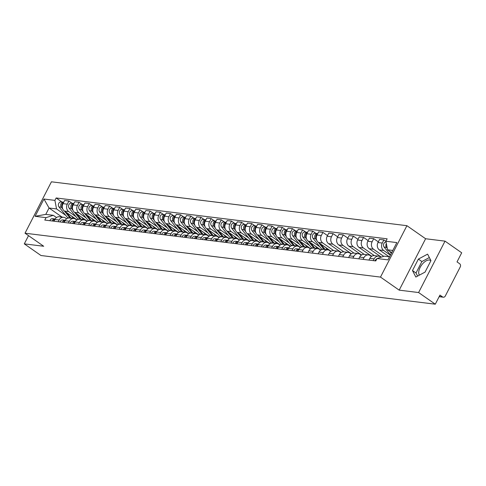 <?xml version="1.0" encoding="UTF-8"?>
<svg xmlns="http://www.w3.org/2000/svg" width="486" height="486" viewBox="0 0 486 486"><rect width="100%" height="100%" fill="white"/><g stroke="black" fill="none" stroke-linecap="round" stroke-linejoin="round"><path stroke-width="0.73" d="M419.406 275.131A9.246 4.684 124.9 0 1 421.119 265.781A9.246 4.684 124.9 0 1 429.357 260.034A9.246 4.684 124.9 0 1 430.529 260.472A9.246 4.684 124.9 0 1 430.882 260.769M418.604 292.542L445.018 241.141L425.608 238.748L406.916 225.692L51.431 181.807L25.017 233.207L380.495 277.093L399.194 290.148L418.604 292.542L435.286 304.193L40.982 255.515L24.3 243.869L43.71 246.262L25.017 233.207M445.018 241.141L461.7 252.793L457.022 261.893L459.622 263.704A2.369 1.974 97 0 1 460.242 266.935L445.291 296.029A2.369 1.974 97 0 1 443.323 297.207L439.137 296.691M28.522 235.655L24.3 243.869M439.235 296.503L442.558 296.91L439.958 295.099L435.286 304.193M442.558 296.91A2.369 1.974 97 0 0 443.323 297.207M390.386 255.156L383.691 250.478A5.455 4.544 -83 0 1 382.269 243.055L383.879 239.92L379.578 239.391L377.968 242.526A5.455 4.544 97 0 0 379.396 249.944L389.171 256.778M368.145 240.613L363.558 237.411L359.257 236.882L357.647 240.017A5.455 4.544 97 0 0 359.075 247.441L363.37 247.969L374.348 255.636A5.455 4.544 97 0 0 369.834 258.358L374.129 258.886A5.455 4.544 -83 0 1 378.655 256.165A5.455 4.544 -83 0 1 380.417 256.851L380.969 257.24M374.129 258.886L373.242 260.618M385.92 241.348L383.879 239.92M369.834 258.358L368.941 260.089M383.727 256.347L373.534 249.221A5.455 4.544 -83 0 1 372.106 241.803L373.716 238.662L369.421 238.134L367.811 241.269A5.455 4.544 97 0 0 369.232 248.692L381.31 257.124M363.078 259.366L363.971 257.635A5.455 4.544 -83 0 1 368.497 254.913A5.455 4.544 -83 0 1 370.259 255.6L371.45 256.432M378.308 241.87L373.716 238.662M357.988 239.361L353.395 236.16L349.1 235.625L347.49 238.76A5.455 4.544 97 0 0 348.912 246.183L353.213 246.712L364.19 254.378A5.455 4.544 97 0 0 359.67 257.1L358.783 258.831M363.37 247.969A5.455 4.544 -83 0 1 361.949 240.546L363.558 237.411M352.921 258.109L353.808 256.377A5.455 4.544 -83 0 1 358.334 253.656A5.455 4.544 -83 0 1 360.096 254.342L361.292 255.174M358.334 253.656L354.039 253.127A5.455 4.544 97 0 0 349.513 255.849L348.62 257.58M359.075 247.441L371.705 256.262M353.213 246.712A5.455 4.544 -83 0 1 351.785 239.294L353.395 236.16M342.758 256.857L343.651 255.126A5.455 4.544 -83 0 1 348.176 252.404A5.455 4.544 -83 0 1 349.938 253.091L351.129 253.923M337.667 236.852L333.074 233.651L328.779 233.116L327.169 236.251A5.455 4.544 97 0 0 328.591 243.674L332.892 244.203L343.869 251.87A5.455 4.544 97 0 0 339.35 254.591L338.463 256.322M348.912 246.183L361.548 255.004M354.027 253.127L343.049 245.46A5.455 4.544 -83 0 1 341.628 238.037L343.238 234.902L338.936 234.374L337.327 237.508A5.455 4.544 97 0 0 338.754 244.932L351.384 253.753M332.6 255.6L333.487 253.868A5.455 4.544 -83 0 1 338.013 251.147A5.455 4.544 -83 0 1 339.775 251.833L340.972 252.671M347.824 238.104L343.238 234.902M338.013 251.147L333.718 250.618A5.455 4.544 97 0 0 329.192 253.34L328.299 255.071M332.892 244.203A5.455 4.544 -83 0 1 331.464 236.785L333.074 233.651M322.437 254.348L323.33 252.617A5.455 4.544 -83 0 1 327.856 249.895A5.455 4.544 -83 0 1 329.617 250.582L330.808 251.414M327.856 249.895L323.555 249.367A5.455 4.544 97 0 0 319.029 252.082L318.142 253.814M328.591 243.674L341.227 252.495M333.706 250.618L322.728 242.951A5.455 4.544 -83 0 1 321.307 235.528L322.917 232.393L318.616 231.865L317.006 234.999A5.455 4.544 97 0 0 318.433 242.423L331.063 251.244M312.279 253.091L313.166 251.359A5.455 4.544 -83 0 1 317.692 248.644A5.455 4.544 -83 0 1 319.454 249.324L320.651 250.162M327.503 235.595L322.917 232.393M317.692 248.644L313.397 248.109A5.455 4.544 97 0 0 308.871 250.831L307.978 252.562M319.776 246.73L312.571 241.7A5.455 4.544 -83 0 1 311.143 234.276L312.753 231.142L308.458 230.607L306.848 233.742A5.455 4.544 97 0 0 308.27 241.165L320.906 249.986M302.116 251.839L303.009 250.108A5.455 4.544 -83 0 1 307.535 247.386A5.455 4.544 -83 0 1 309.296 248.073L310.487 248.905M315.943 233.365L312.753 231.142M307.535 247.386L303.234 246.858A5.455 4.544 97 0 0 298.708 249.573L297.821 251.305M309.612 245.473L302.407 240.442A5.455 4.544 -83 0 1 300.986 233.019L302.596 229.884L298.295 229.356L296.685 232.49A5.455 4.544 97 0 0 298.112 239.914L310.742 248.735M291.958 250.582L292.845 248.85A5.455 4.544 -83 0 1 297.371 246.135A5.455 4.544 -83 0 1 299.133 246.815L300.33 247.653M305.779 232.108L302.596 229.884M297.371 246.135L293.076 245.6A5.455 4.544 97 0 0 288.55 248.322L287.657 250.053M299.455 244.221L292.25 239.191A5.455 4.544 -83 0 1 290.822 231.767L292.432 228.633L288.137 228.098L286.527 231.233A5.455 4.544 97 0 0 287.949 238.656L300.585 247.477M281.795 249.33L282.688 247.599A5.455 4.544 -83 0 1 287.214 244.877A5.455 4.544 -83 0 1 288.976 245.564L290.166 246.396M295.622 230.856L292.432 228.633M287.214 244.877L282.913 244.349A5.455 4.544 97 0 0 278.387 247.07L277.5 248.796M289.291 242.964L282.087 237.933A5.455 4.544 -83 0 1 280.665 230.51L282.275 227.375L277.974 226.847L276.364 229.981A5.455 4.544 97 0 0 277.792 237.405L290.421 246.226M271.638 248.073L272.525 246.341A5.455 4.544 -83 0 1 277.05 243.626A5.455 4.544 -83 0 1 278.812 244.306L280.009 245.144M285.458 229.599L282.275 227.375M277.05 243.626L272.755 243.091A5.455 4.544 97 0 0 268.229 245.813L267.336 247.544M279.134 241.712L271.929 236.682A5.455 4.544 -83 0 1 270.502 229.258L272.117 226.124L267.816 225.589L266.207 228.73A5.455 4.544 97 0 0 267.628 236.147L280.264 244.968M261.48 246.821L262.367 245.09A5.455 4.544 -83 0 1 266.893 242.368A5.455 4.544 -83 0 1 268.655 243.055L269.845 243.887M275.301 228.347L272.117 226.124M266.893 242.368L262.592 241.84A5.455 4.544 97 0 0 258.066 244.561L257.179 246.287M268.971 240.455L261.766 235.424A5.455 4.544 -83 0 1 260.344 228.001L261.954 224.866L257.653 224.338L256.043 227.472A5.455 4.544 97 0 0 257.471 234.896L270.101 243.717M251.317 245.564L252.204 243.832A5.455 4.544 -83 0 1 256.73 241.117A5.455 4.544 -83 0 1 258.491 241.797L259.688 242.636M265.137 227.096L261.954 224.866M256.73 241.117L252.434 240.582A5.455 4.544 97 0 0 247.909 243.304L247.016 245.035M258.813 239.203L251.608 234.173A5.455 4.544 -83 0 1 250.181 226.749L251.797 223.615L247.495 223.08L245.886 226.221A5.455 4.544 97 0 0 247.307 233.638L259.943 242.465M241.159 244.312L242.046 242.581A5.455 4.544 -83 0 1 246.572 239.859A5.455 4.544 -83 0 1 248.334 240.546L249.525 241.378M254.98 225.838L251.797 223.615M246.572 239.859L242.271 239.331A5.455 4.544 97 0 0 237.745 242.052L236.858 243.784M248.65 237.946L241.445 232.916A5.455 4.544 -83 0 1 240.023 225.492L241.633 222.357L237.332 221.829L235.722 224.963A5.455 4.544 97 0 0 237.15 232.387L249.78 241.208M230.996 243.055L231.883 241.329A5.455 4.544 -83 0 1 236.409 238.608A5.455 4.544 -83 0 1 238.17 239.288L239.367 240.127M244.816 224.587L241.633 222.357M236.409 238.608L232.114 238.073A5.455 4.544 97 0 0 227.588 240.795L226.695 242.526M238.492 236.694L231.287 231.664A5.455 4.544 -83 0 1 229.86 224.24L231.476 221.106L227.175 220.577L225.565 223.712A5.455 4.544 97 0 0 226.986 231.129L239.622 239.956M220.838 241.803L221.725 240.072A5.455 4.544 -83 0 1 226.251 237.35A5.455 4.544 -83 0 1 228.013 238.037L229.204 238.869M234.659 223.329L231.476 221.106M226.251 237.35L221.95 236.822A5.455 4.544 97 0 0 217.424 239.543L216.537 241.275M228.329 235.437L221.124 230.407A5.455 4.544 -83 0 1 219.702 222.989L221.312 219.848L217.011 219.32L215.401 222.454A5.455 4.544 97 0 0 216.829 229.878L229.459 238.699M210.675 240.546L211.562 238.82A5.455 4.544 -83 0 1 216.088 236.099A5.455 4.544 -83 0 1 217.85 236.779L219.046 237.618M224.496 222.078L221.312 219.848M216.088 236.099L211.793 235.564A5.455 4.544 97 0 0 207.267 238.286L206.374 240.017M218.171 234.185L210.967 229.155A5.455 4.544 -83 0 1 209.539 221.731L211.155 218.597L206.854 218.068L205.244 221.203A5.455 4.544 97 0 0 206.665 228.62L219.301 237.447M200.518 239.294L201.404 237.563A5.455 4.544 -83 0 1 205.93 234.841A5.455 4.544 -83 0 1 207.692 235.528L208.889 236.36M214.338 220.82L211.155 218.597M205.93 234.841L201.629 234.313A5.455 4.544 97 0 0 197.103 237.034L196.216 238.766M208.008 232.928L200.809 227.898A5.455 4.544 -83 0 1 199.382 220.48L200.991 217.339L196.69 216.811L195.08 219.945A5.455 4.544 97 0 0 196.508 227.369L209.138 236.19M190.354 238.037L191.241 236.311A5.455 4.544 -83 0 1 195.767 233.59A5.455 4.544 -83 0 1 197.529 234.276L198.725 235.109M204.175 219.569L200.991 217.339M195.767 233.59L191.472 233.055A5.455 4.544 97 0 0 186.946 235.777L186.053 237.508M197.851 231.676L190.646 226.646A5.455 4.544 -83 0 1 189.218 219.222L190.834 216.088L186.533 215.559L184.923 218.694A5.455 4.544 97 0 0 186.345 226.112L198.981 234.938M180.197 236.785L181.084 235.054A5.455 4.544 -83 0 1 185.609 232.332A5.455 4.544 -83 0 1 187.371 233.019L188.568 233.851M194.017 218.311L190.834 216.088M185.609 232.332L181.308 231.804A5.455 4.544 97 0 0 176.782 234.525L175.896 236.257M187.687 230.425L180.488 225.389A5.455 4.544 -83 0 1 179.061 217.971L180.671 214.836L176.369 214.302L174.76 217.436A5.455 4.544 97 0 0 176.187 224.86L188.817 233.681M170.033 235.534L170.92 233.802A5.455 4.544 -83 0 1 175.446 231.081A5.455 4.544 -83 0 1 177.208 231.767L178.405 232.6M183.854 217.06L180.671 214.836M175.446 231.081L171.151 230.552A5.455 4.544 97 0 0 166.625 233.268L165.738 234.999M177.53 229.167L170.325 224.137A5.455 4.544 -83 0 1 168.897 216.713L170.513 213.579L166.212 213.05L164.602 216.185A5.455 4.544 97 0 0 166.024 223.609L178.66 232.43M159.876 234.276L160.763 232.545A5.455 4.544 -83 0 1 165.289 229.823A5.455 4.544 -83 0 1 167.05 230.51L168.247 231.342M173.696 215.802L170.513 213.579M165.289 229.823L160.988 229.295A5.455 4.544 97 0 0 156.462 232.016L155.575 233.748M167.366 227.916L160.167 222.88A5.455 4.544 -83 0 1 158.74 215.462L160.35 212.327L156.055 211.793L154.439 214.927A5.455 4.544 97 0 0 155.866 222.351L168.496 231.172M149.712 233.025L150.605 231.293A5.455 4.544 -83 0 1 155.125 228.572A5.455 4.544 -83 0 1 156.887 229.258L158.084 230.091M163.533 214.551L160.35 212.327M155.125 228.572L150.83 228.043A5.455 4.544 97 0 0 146.304 230.759L145.417 232.49M157.209 226.658L150.004 221.628A5.455 4.544 -83 0 1 148.576 214.205L150.192 211.07L145.891 210.541L144.281 213.676A5.455 4.544 97 0 0 145.703 221.1L158.339 229.921M139.555 231.767L140.442 230.036A5.455 4.544 -83 0 1 144.968 227.314A5.455 4.544 -83 0 1 146.729 228.001L147.926 228.839M153.376 213.293L150.192 211.07M144.968 227.314L140.667 226.786A5.455 4.544 97 0 0 136.141 229.507L135.254 231.239M147.045 225.407L139.846 220.371A5.455 4.544 -83 0 1 138.419 212.953L140.029 209.818L135.734 209.284L134.118 212.418A5.455 4.544 97 0 0 135.545 219.842L148.175 228.663M129.391 230.516L130.284 228.785A5.455 4.544 -83 0 1 134.804 226.063A5.455 4.544 -83 0 1 136.566 226.749L137.763 227.582M143.218 212.042L140.029 209.818M134.804 226.063L130.509 225.534A5.455 4.544 97 0 0 125.983 228.25L125.096 229.981M136.888 224.149L129.683 219.119A5.455 4.544 -83 0 1 128.255 211.696L129.871 208.561L125.57 208.032L123.96 211.167A5.455 4.544 97 0 0 125.382 218.591L138.018 227.412M119.234 229.258L120.121 227.527A5.455 4.544 -83 0 1 124.647 224.811A5.455 4.544 -83 0 1 126.409 225.492L127.605 226.33M133.055 210.784L129.871 208.561M124.647 224.811L120.346 224.277A5.455 4.544 97 0 0 115.82 226.998L114.933 228.73M126.725 222.898L119.526 217.868A5.455 4.544 -83 0 1 118.098 210.444L119.708 207.309L115.413 206.775L113.797 209.909A5.455 4.544 97 0 0 115.225 217.333L127.854 226.154M109.071 228.007L109.964 226.276A5.455 4.544 -83 0 1 114.483 223.554A5.455 4.544 -83 0 1 116.245 224.24L117.442 225.073M122.897 209.533L119.708 207.309M114.483 223.554L110.188 223.025A5.455 4.544 97 0 0 105.662 225.741L104.776 227.472M116.567 221.64L109.362 216.61A5.455 4.544 -83 0 1 107.935 209.187L109.55 206.052L105.249 205.523L103.639 208.658A5.455 4.544 97 0 0 105.061 216.082L117.697 224.903M98.913 226.749L99.8 225.018A5.455 4.544 -83 0 1 104.326 222.302A5.455 4.544 -83 0 1 106.088 222.983L107.285 223.821M112.734 208.275L109.55 206.052M104.326 222.302L100.025 221.768A5.455 4.544 97 0 0 95.499 224.489L94.612 226.221M106.404 220.389L99.205 215.359A5.455 4.544 -83 0 1 97.777 207.935L99.387 204.8L95.092 204.266L93.476 207.407A5.455 4.544 97 0 0 94.904 214.824L107.534 223.645M88.75 225.498L89.643 223.767A5.455 4.544 -83 0 1 94.163 221.045A5.455 4.544 -83 0 1 95.924 221.731L97.121 222.564M102.576 207.024L99.387 204.8M94.163 221.045L89.867 220.516A5.455 4.544 97 0 0 85.342 223.238L84.455 224.963M96.246 219.131L89.041 214.101A5.455 4.544 -83 0 1 87.614 206.678L89.23 203.543L84.929 203.014L83.319 206.149A5.455 4.544 97 0 0 84.746 213.573L97.376 222.394M78.592 224.24L79.479 222.509A5.455 4.544 -83 0 1 84.005 219.794A5.455 4.544 -83 0 1 85.767 220.474L86.964 221.312M92.413 205.766L89.23 203.543M84.005 219.794L79.704 219.259A5.455 4.544 97 0 0 75.178 221.981L74.291 223.712M86.083 217.88L78.884 212.85A5.455 4.544 -83 0 1 77.456 205.426L79.066 202.291L74.771 201.757L73.155 204.898A5.455 4.544 97 0 0 74.583 212.315L87.213 221.136M68.429 222.989L69.322 221.258A5.455 4.544 -83 0 1 73.842 218.536A5.455 4.544 -83 0 1 75.603 219.222L76.8 220.055M82.256 204.515L79.066 202.291M73.842 218.536L69.547 218.007A5.455 4.544 97 0 0 65.021 220.729L64.134 222.454M75.925 216.622L68.72 211.592A5.455 4.544 -83 0 1 67.293 204.169L68.909 201.034L64.608 200.505L62.998 203.64A5.455 4.544 97 0 0 64.425 211.064L77.055 219.885M58.271 221.731L59.158 220A5.455 4.544 -83 0 1 63.684 217.285A5.455 4.544 -83 0 1 65.446 217.965L66.643 218.803M72.092 203.263L68.909 201.034M63.684 217.285L59.383 216.75A5.455 4.544 97 0 0 54.863 219.472L53.97 221.203M392.81 250.448L387.542 249.798L391.661 252.671M387.542 249.798L385.902 241.244L396.843 242.593L387.968 259.864L377.027 258.516L384.268 256.171L389.529 256.821M62.05 217.078L49.062 208.008L45.781 214.381L53.272 215.31L46.03 217.655L44.791 220.067L375.781 260.933L377.027 258.516M46.03 217.655L35.089 216.3L43.965 199.029L54.906 200.384L56.546 208.931L49.062 208.008L43.965 199.029M385.902 241.244L387.142 238.826L56.145 197.966L54.906 200.384M406.916 225.692L380.495 277.093M425.608 238.748L399.194 290.148M412.486 270.55L415.828 277.05L425.056 272.099L430.942 260.648L427.601 254.142L418.373 259.093L412.486 270.55L416.004 273.01L417.596 276.103M65.762 215.371L56.546 208.931M53.272 215.31L56.479 217.546M61.935 202.006L56.145 197.966M45.781 214.381L35.089 216.3M429.351 257.55L421.897 261.553L416.004 273.01M421.897 261.553L418.373 259.093M376.826 258.898A2.965 2.466 97 0 0 375.046 260.842M391.303 253.376L389.559 251.201M387.263 248.34L386.492 247.38A2.965 2.466 -83 0 1 386.352 243.595M390.477 254.986L384.147 247.088A2.965 2.466 -83 0 1 383.721 243.887A2.965 2.466 -83 0 1 386.054 242.04M298.981 249.099A2.965 2.466 97 0 0 298.787 249.069A2.965 2.466 97 0 0 296.108 251.092M298.787 249.069L296.442 248.777A2.965 2.466 97 0 0 293.763 250.806M298.835 249.348A2.965 2.466 97 0 0 297.213 251.232M288.824 247.848A2.965 2.466 97 0 0 288.629 247.811A2.965 2.466 97 0 0 285.944 249.84M288.629 247.811L286.284 247.526A2.965 2.466 97 0 0 283.599 249.549M288.672 248.091A2.965 2.466 97 0 0 287.05 249.98M278.66 246.59A2.965 2.466 97 0 0 278.466 246.56A2.965 2.466 97 0 0 275.787 248.589M278.466 246.56L276.121 246.268A2.965 2.466 97 0 0 273.442 248.297M278.514 246.839A2.965 2.466 97 0 0 276.892 248.723M268.503 245.339A2.965 2.466 97 0 0 268.308 245.302A2.965 2.466 97 0 0 265.623 247.331M268.308 245.302L265.964 245.017A2.965 2.466 97 0 0 263.278 247.04M268.351 245.588A2.965 2.466 97 0 0 266.729 247.471M258.339 244.081A2.965 2.466 97 0 0 258.145 244.051A2.965 2.466 97 0 0 255.466 246.08M258.145 244.051L255.8 243.759A2.965 2.466 97 0 0 253.121 245.788M258.194 244.33A2.965 2.466 97 0 0 256.572 246.214M248.182 242.83A2.965 2.466 97 0 0 247.988 242.793A2.965 2.466 97 0 0 245.302 244.823M247.988 242.793L245.643 242.508A2.965 2.466 97 0 0 242.957 244.531M248.03 243.079A2.965 2.466 97 0 0 246.408 244.962M238.019 241.572A2.965 2.466 97 0 0 237.824 241.542A2.965 2.466 97 0 0 235.145 243.571M237.824 241.542L235.479 241.25A2.965 2.466 97 0 0 232.8 243.279M237.873 241.821A2.965 2.466 97 0 0 236.251 243.705M227.861 240.321A2.965 2.466 97 0 0 227.667 240.284A2.965 2.466 97 0 0 224.982 242.314M227.667 240.284L225.322 239.999A2.965 2.466 97 0 0 222.637 242.028M227.709 240.57A2.965 2.466 97 0 0 226.087 242.453M217.698 239.063A2.965 2.466 97 0 0 217.503 239.033A2.965 2.466 97 0 0 214.824 241.062M217.503 239.033L215.158 238.741A2.965 2.466 97 0 0 212.479 240.77M217.552 239.312A2.965 2.466 97 0 0 215.93 241.196M207.54 237.812A2.965 2.466 97 0 0 207.346 237.775A2.965 2.466 97 0 0 204.661 239.805M207.346 237.775L205.001 237.49A2.965 2.466 97 0 0 202.316 239.519M207.388 238.061A2.965 2.466 97 0 0 205.766 239.944M197.377 236.554A2.965 2.466 97 0 0 197.182 236.524A2.965 2.466 97 0 0 194.503 238.553M197.182 236.524L194.837 236.232A2.965 2.466 97 0 0 192.158 238.262M197.231 236.804A2.965 2.466 97 0 0 195.609 238.687M187.219 235.303A2.965 2.466 97 0 0 187.025 235.267A2.965 2.466 97 0 0 184.34 237.296M187.025 235.267L184.68 234.981A2.965 2.466 97 0 0 181.995 237.01M187.067 235.552A2.965 2.466 97 0 0 185.445 237.435M177.056 234.052A2.965 2.466 97 0 0 176.861 234.015A2.965 2.466 97 0 0 174.182 236.044M176.861 234.015L174.517 233.723A2.965 2.466 97 0 0 171.837 235.753M176.91 234.295A2.965 2.466 97 0 0 175.288 236.178M166.898 232.794A2.965 2.466 97 0 0 166.704 232.758A2.965 2.466 97 0 0 164.019 234.787M166.704 232.758L164.359 232.472A2.965 2.466 97 0 0 161.674 234.501M166.747 233.043A2.965 2.466 97 0 0 165.125 234.926M325.158 249.561A7.114 5.923 -83 0 1 325.073 249.458L320.699 244.008M327.503 249.853A7.114 5.923 -83 0 1 327.418 249.743L325.505 247.356M316.331 238.535A2.965 2.466 -83 0 1 317.595 233.851M324.053 249.427A7.114 5.923 -83 0 1 323.962 249.318L318.433 242.423L322.728 242.951M322.024 249.488A7.114 5.923 -83 0 1 321.617 249.032L313.027 238.31A2.965 2.466 -83 0 1 312.662 234.951A2.965 2.466 -83 0 1 315.214 233.274L317.558 233.566A2.965 2.466 -83 0 1 317.729 233.59M316.811 240.394L315.371 238.602A2.965 2.466 -83 0 1 315.007 235.236A2.965 2.466 -83 0 1 317.558 233.566M315.001 248.31A7.114 5.923 -83 0 1 314.91 248.2L310.542 242.751M317.34 248.595A7.114 5.923 -83 0 1 317.255 248.492L315.341 246.104M306.174 237.283A2.965 2.466 -83 0 1 307.438 232.594M313.889 248.17A7.114 5.923 -83 0 1 313.804 248.067L308.276 241.171L312.571 241.7M311.86 248.231A7.114 5.923 -83 0 1 311.459 247.775L302.863 237.059A2.965 2.466 -83 0 1 302.505 233.693A2.965 2.466 -83 0 1 305.056 232.022L307.401 232.308A2.965 2.466 -83 0 1 307.571 232.338M306.648 239.142L305.208 237.344A2.965 2.466 -83 0 1 304.85 233.985A2.965 2.466 -83 0 1 307.401 232.308M304.837 247.052A7.114 5.923 -83 0 1 304.752 246.949L300.378 241.499M307.182 247.344A7.114 5.923 -83 0 1 307.097 247.234L305.184 244.847M296.01 236.026A2.965 2.466 -83 0 1 297.274 231.342M303.732 246.918A7.114 5.923 -83 0 1 303.641 246.809L298.112 239.914L302.407 240.442M301.703 246.979A7.114 5.923 -83 0 1 301.296 246.524L292.706 235.801A2.965 2.466 -83 0 1 292.341 232.442A2.965 2.466 -83 0 1 294.893 230.765L297.238 231.057A2.965 2.466 -83 0 1 297.408 231.081M296.49 237.885L295.051 236.093A2.965 2.466 -83 0 1 294.686 232.727A2.965 2.466 -83 0 1 297.238 231.057M294.68 245.801A7.114 5.923 -83 0 1 294.589 245.691L290.221 240.242M297.025 246.086A7.114 5.923 -83 0 1 296.934 245.983L295.02 243.595M285.853 234.774A2.965 2.466 -83 0 1 287.117 230.085M293.568 245.661A7.114 5.923 -83 0 1 293.483 245.558L287.955 238.662L292.25 239.191M291.539 245.722A7.114 5.923 -83 0 1 291.138 245.266L282.542 234.55A2.965 2.466 -83 0 1 282.184 231.184A2.965 2.466 -83 0 1 284.735 229.514L287.08 229.799A2.965 2.466 -83 0 1 287.25 229.829M286.327 236.633L284.887 234.835A2.965 2.466 -83 0 1 284.529 231.476A2.965 2.466 -83 0 1 287.08 229.799M284.517 244.543A7.114 5.923 -83 0 1 284.432 244.44L280.058 238.99M286.862 244.835A7.114 5.923 -83 0 1 286.776 244.725L284.863 242.344M275.69 233.523A2.965 2.466 -83 0 1 276.953 228.833M283.411 244.409A7.114 5.923 -83 0 1 283.32 244.3L277.792 237.405L282.087 237.933M281.382 244.47A7.114 5.923 -83 0 1 280.975 244.015L272.385 233.292A2.965 2.466 -83 0 1 272.02 229.933A2.965 2.466 -83 0 1 274.572 228.256L276.917 228.548A2.965 2.466 -83 0 1 277.087 228.578M276.17 235.376L274.73 233.584A2.965 2.466 -83 0 1 274.365 230.218A2.965 2.466 -83 0 1 276.917 228.548M274.359 243.292A7.114 5.923 -83 0 1 274.268 243.182L269.9 237.733M276.704 243.577A7.114 5.923 -83 0 1 276.613 243.474L274.699 241.086M265.532 232.265A2.965 2.466 -83 0 1 266.796 227.576M273.247 243.152A7.114 5.923 -83 0 1 273.162 243.049L267.634 236.153M271.218 243.213A7.114 5.923 -83 0 1 270.817 242.757L262.221 232.041A2.965 2.466 -83 0 1 261.863 228.675A2.965 2.466 -83 0 1 264.414 227.005L266.759 227.29A2.965 2.466 -83 0 1 266.929 227.32M266.006 234.124L264.566 232.326A2.965 2.466 -83 0 1 264.208 228.967A2.965 2.466 -83 0 1 266.759 227.29M264.196 242.034A7.114 5.923 -83 0 1 264.111 241.931L259.737 236.482M266.541 242.326A7.114 5.923 -83 0 1 266.456 242.222L264.542 239.835M255.369 231.014A2.965 2.466 -83 0 1 256.632 226.324M263.09 241.9A7.114 5.923 -83 0 1 262.999 241.791L257.471 234.896L261.766 235.424M261.061 241.961A7.114 5.923 -83 0 1 260.654 241.506L252.064 230.783A2.965 2.466 -83 0 1 251.699 227.424A2.965 2.466 -83 0 1 254.251 225.747L256.596 226.039A2.965 2.466 -83 0 1 256.766 226.069M255.849 232.867L254.409 231.075A2.965 2.466 -83 0 1 254.044 227.709A2.965 2.466 -83 0 1 256.596 226.039M254.038 240.783A7.114 5.923 -83 0 1 253.947 240.673L249.579 235.224M256.383 241.074A7.114 5.923 -83 0 1 256.292 240.965L254.378 238.577M245.211 229.757A2.965 2.466 -83 0 1 246.475 225.067M252.927 240.643A7.114 5.923 -83 0 1 252.841 240.54L247.313 233.645L251.608 234.173M250.904 240.704A7.114 5.923 -83 0 1 250.497 240.248L241.9 229.532A2.965 2.466 -83 0 1 241.542 226.166A2.965 2.466 -83 0 1 244.094 224.496L246.438 224.781A2.965 2.466 -83 0 1 246.609 224.811M245.685 231.615L244.245 229.823A2.965 2.466 -83 0 1 243.887 226.458A2.965 2.466 -83 0 1 246.438 224.781M243.875 239.525A7.114 5.923 -83 0 1 243.79 239.422L239.422 233.973M246.22 239.817A7.114 5.923 -83 0 1 246.135 239.713L244.221 237.326M235.048 228.505A2.965 2.466 -83 0 1 236.311 223.815M242.769 239.391A7.114 5.923 -83 0 1 242.678 239.282L237.15 232.387L241.445 232.916M240.74 239.452A7.114 5.923 -83 0 1 240.339 238.997L231.743 228.274A2.965 2.466 -83 0 1 231.379 224.915A2.965 2.466 -83 0 1 233.93 223.238L236.275 223.53A2.965 2.466 -83 0 1 236.445 223.56M235.528 230.358L234.088 228.566A2.965 2.466 -83 0 1 233.723 225.2A2.965 2.466 -83 0 1 236.275 223.53M233.717 238.274A7.114 5.923 -83 0 1 233.626 238.164L229.258 232.715M236.062 238.565A7.114 5.923 -83 0 1 235.971 238.456L234.058 236.068M224.89 227.248A2.965 2.466 -83 0 1 226.154 222.558M232.606 238.134A7.114 5.923 -83 0 1 232.521 238.031L226.992 231.136L231.287 231.664M230.583 238.195A7.114 5.923 -83 0 1 230.176 237.739L221.586 227.023A2.965 2.466 -83 0 1 221.221 223.657A2.965 2.466 -83 0 1 223.773 221.987L226.118 222.278A2.965 2.466 -83 0 1 226.288 222.302M225.364 229.106L223.925 227.314A2.965 2.466 -83 0 1 223.566 223.949A2.965 2.466 -83 0 1 226.118 222.278M223.554 237.016A7.114 5.923 -83 0 1 223.469 236.913L219.101 231.464M225.899 237.308A7.114 5.923 -83 0 1 225.814 237.204L223.9 234.817M214.727 225.996A2.965 2.466 -83 0 1 215.991 221.306M222.448 236.882A7.114 5.923 -83 0 1 222.357 236.773L216.829 229.878L221.124 230.407M220.419 236.943A7.114 5.923 -83 0 1 220.018 236.488L211.422 225.765A2.965 2.466 -83 0 1 211.058 222.406A2.965 2.466 -83 0 1 213.609 220.729L215.954 221.021A2.965 2.466 -83 0 1 216.124 221.051M215.207 227.849L213.767 226.057A2.965 2.466 -83 0 1 213.403 222.697A2.965 2.466 -83 0 1 215.954 221.021M213.397 235.765A7.114 5.923 -83 0 1 213.305 235.655L208.937 230.206M215.741 236.056A7.114 5.923 -83 0 1 215.65 235.947L213.737 233.559M204.57 224.739A2.965 2.466 -83 0 1 205.833 220.049M212.285 235.631A7.114 5.923 -83 0 1 212.2 235.522L206.672 228.627L210.967 229.155M210.262 235.686A7.114 5.923 -83 0 1 209.855 235.23L201.265 224.514A2.965 2.466 -83 0 1 200.9 221.148A2.965 2.466 -83 0 1 203.452 219.478L205.797 219.769A2.965 2.466 -83 0 1 205.967 219.794M205.043 226.598L203.604 224.805A2.965 2.466 -83 0 1 203.245 221.44A2.965 2.466 -83 0 1 205.797 219.769M203.233 234.513A7.114 5.923 -83 0 1 203.148 234.404L198.78 228.955M205.578 234.799A7.114 5.923 -83 0 1 205.493 234.695L203.579 232.308M194.406 223.487A2.965 2.466 -83 0 1 195.676 218.797M202.127 234.374A7.114 5.923 -83 0 1 202.042 234.27L196.508 227.369L200.809 227.898M200.098 234.434A7.114 5.923 -83 0 1 199.697 233.979L191.101 223.256A2.965 2.466 -83 0 1 190.737 219.897A2.965 2.466 -83 0 1 193.288 218.22L195.633 218.512A2.965 2.466 -83 0 1 195.803 218.542M194.886 225.34L193.446 223.548A2.965 2.466 -83 0 1 193.082 220.188A2.965 2.466 -83 0 1 195.633 218.512M193.076 233.256A7.114 5.923 -83 0 1 192.985 233.152L188.617 227.697M195.421 233.547A7.114 5.923 -83 0 1 195.329 233.438L193.416 231.05M184.249 222.23A2.965 2.466 -83 0 1 185.512 217.54M191.964 233.122A7.114 5.923 -83 0 1 191.879 233.013L186.351 226.118L190.646 226.646M189.941 233.177A7.114 5.923 -83 0 1 189.534 232.721L180.944 222.005A2.965 2.466 -83 0 1 180.579 218.639A2.965 2.466 -83 0 1 183.131 216.969L185.476 217.26A2.965 2.466 -83 0 1 185.646 217.285M184.723 224.089L183.283 222.296A2.965 2.466 -83 0 1 182.924 218.931A2.965 2.466 -83 0 1 185.476 217.26M182.912 232.004A7.114 5.923 -83 0 1 182.827 231.895L178.459 226.446M185.257 232.29A7.114 5.923 -83 0 1 185.172 232.186L183.258 229.799M174.085 220.978A2.965 2.466 -83 0 1 175.355 216.288M181.807 231.865A7.114 5.923 -83 0 1 181.721 231.761L176.187 224.86L180.488 225.389M179.777 231.925A7.114 5.923 -83 0 1 179.377 231.47L170.78 220.753A2.965 2.466 -83 0 1 170.416 217.388A2.965 2.466 -83 0 1 172.967 215.717L175.312 216.003A2.965 2.466 -83 0 1 175.482 216.033M174.565 222.837L173.125 221.039A2.965 2.466 -83 0 1 172.761 217.679A2.965 2.466 -83 0 1 175.312 216.003M156.735 231.543A2.965 2.466 97 0 0 156.541 231.506A2.965 2.466 97 0 0 153.862 233.535M156.541 231.506L154.196 231.215A2.965 2.466 97 0 0 151.517 233.244M156.589 231.786A2.965 2.466 97 0 0 154.967 233.669M172.755 230.747A7.114 5.923 -83 0 1 172.664 230.643L168.296 225.188M175.1 231.038A7.114 5.923 -83 0 1 175.009 230.929L173.095 228.542M163.928 219.721A2.965 2.466 -83 0 1 165.191 215.037M171.643 230.613A7.114 5.923 -83 0 1 171.558 230.504L166.03 223.609L170.325 224.137M169.62 230.668A7.114 5.923 -83 0 1 169.213 230.212L160.623 219.496A2.965 2.466 -83 0 1 160.259 216.136A2.965 2.466 -83 0 1 162.81 214.46L165.155 214.751A2.965 2.466 -83 0 1 165.325 214.776M164.402 221.58L162.968 219.787A2.965 2.466 -83 0 1 162.603 216.422A2.965 2.466 -83 0 1 165.155 214.751M146.578 230.285A2.965 2.466 97 0 0 146.383 230.255A2.965 2.466 97 0 0 143.698 232.278M146.383 230.255L144.038 229.963A2.965 2.466 97 0 0 141.353 231.992M146.426 230.534A2.965 2.466 97 0 0 144.804 232.417M162.591 229.495A7.114 5.923 -83 0 1 162.506 229.386L158.138 223.937M164.936 229.781A7.114 5.923 -83 0 1 164.851 229.678L162.938 227.29M153.764 218.469A2.965 2.466 -83 0 1 155.034 213.779M161.486 229.356A7.114 5.923 -83 0 1 161.401 229.252L155.866 222.351L160.167 222.88M159.457 229.416A7.114 5.923 -83 0 1 159.056 228.961L150.46 218.244A2.965 2.466 -83 0 1 150.095 214.879A2.965 2.466 -83 0 1 152.647 213.208L154.991 213.494A2.965 2.466 -83 0 1 155.162 213.524M154.244 220.328L152.804 218.53A2.965 2.466 -83 0 1 152.44 215.17A2.965 2.466 -83 0 1 154.991 213.494M136.414 229.034A2.965 2.466 97 0 0 136.22 228.997A2.965 2.466 97 0 0 133.541 231.026M136.22 228.997L133.875 228.706A2.965 2.466 97 0 0 131.196 230.735M136.268 229.277A2.965 2.466 97 0 0 134.646 231.16M152.434 228.238A7.114 5.923 -83 0 1 152.343 228.134L147.975 222.685M154.779 228.529A7.114 5.923 -83 0 1 154.688 228.42L152.774 226.033M143.607 217.212A2.965 2.466 -83 0 1 144.871 212.528M151.322 228.104A7.114 5.923 -83 0 1 151.237 227.995L145.709 221.1L150.004 221.628M149.299 228.165A7.114 5.923 -83 0 1 148.892 227.709L140.302 216.987A2.965 2.466 -83 0 1 139.938 213.627A2.965 2.466 -83 0 1 142.489 211.951L144.834 212.242A2.965 2.466 -83 0 1 145.004 212.267M144.081 219.071L142.647 217.278A2.965 2.466 -83 0 1 142.283 213.913A2.965 2.466 -83 0 1 144.834 212.242M126.257 227.776A2.965 2.466 97 0 0 126.062 227.746A2.965 2.466 97 0 0 123.377 229.769M126.062 227.746L123.717 227.454A2.965 2.466 97 0 0 121.032 229.483M126.105 228.025A2.965 2.466 97 0 0 124.483 229.908M142.27 226.986A7.114 5.923 -83 0 1 142.185 226.877L137.817 221.428M144.615 227.272A7.114 5.923 -83 0 1 144.53 227.169L142.617 224.781M133.443 215.96A2.965 2.466 -83 0 1 134.713 211.27M141.165 226.847A7.114 5.923 -83 0 1 141.08 226.743L135.545 219.842L139.846 220.371M139.136 226.907A7.114 5.923 -83 0 1 138.735 226.452L130.139 215.735A2.965 2.466 -83 0 1 129.774 212.37A2.965 2.466 -83 0 1 132.326 210.699L134.671 210.985A2.965 2.466 -83 0 1 134.841 211.015M133.923 217.819L132.484 216.021A2.965 2.466 -83 0 1 132.119 212.661A2.965 2.466 -83 0 1 134.671 210.985M116.093 226.525A2.965 2.466 97 0 0 115.899 226.488A2.965 2.466 97 0 0 113.22 228.517M115.899 226.488L113.554 226.197A2.965 2.466 97 0 0 110.875 228.226M115.947 226.768A2.965 2.466 97 0 0 114.325 228.651M132.113 225.729A7.114 5.923 -83 0 1 132.022 225.625L127.654 220.176M134.458 226.02A7.114 5.923 -83 0 1 134.367 225.911L132.453 223.524M123.286 214.703A2.965 2.466 -83 0 1 124.55 210.019M131.001 225.595A7.114 5.923 -83 0 1 130.916 225.486L125.388 218.591L129.683 219.119M128.978 225.656A7.114 5.923 -83 0 1 128.571 225.2L119.981 214.478A2.965 2.466 -83 0 1 119.617 211.118A2.965 2.466 -83 0 1 122.168 209.442L124.513 209.733A2.965 2.466 -83 0 1 124.683 209.758M123.76 216.562L122.326 214.769A2.965 2.466 -83 0 1 121.962 211.404A2.965 2.466 -83 0 1 124.513 209.733M105.936 225.267A2.965 2.466 97 0 0 105.741 225.237A2.965 2.466 97 0 0 103.056 227.266M105.741 225.237L103.397 224.945A2.965 2.466 97 0 0 100.711 226.974M105.784 225.516A2.965 2.466 97 0 0 104.162 227.399M121.95 224.477A7.114 5.923 -83 0 1 121.865 224.368L117.497 218.919M124.294 224.763A7.114 5.923 -83 0 1 124.209 224.66L122.296 222.272M113.123 213.451A2.965 2.466 -83 0 1 114.392 208.761M120.844 224.338A7.114 5.923 -83 0 1 120.759 224.234L115.225 217.339L119.526 217.868M118.815 224.398A7.114 5.923 -83 0 1 118.414 223.943L109.818 213.226A2.965 2.466 -83 0 1 109.453 209.861A2.965 2.466 -83 0 1 112.005 208.19L114.35 208.476A2.965 2.466 -83 0 1 114.52 208.506M113.603 215.31L112.163 213.512A2.965 2.466 -83 0 1 111.798 210.152A2.965 2.466 -83 0 1 114.35 208.476M95.772 224.016A2.965 2.466 97 0 0 95.578 223.979A2.965 2.466 97 0 0 92.899 226.008M95.578 223.979L93.233 223.694A2.965 2.466 97 0 0 90.554 225.717M95.627 224.259A2.965 2.466 97 0 0 94.005 226.148M111.792 223.22A7.114 5.923 -83 0 1 111.701 223.117L107.333 217.667M114.137 223.511A7.114 5.923 -83 0 1 114.046 223.402L112.132 221.021M102.965 212.2A2.965 2.466 -83 0 1 104.229 207.51M110.68 223.086A7.114 5.923 -83 0 1 110.595 222.977L105.067 216.082L109.362 216.61M108.657 223.147A7.114 5.923 -83 0 1 108.25 222.691L99.66 211.969A2.965 2.466 -83 0 1 99.296 208.609A2.965 2.466 -83 0 1 101.847 206.933L104.192 207.224A2.965 2.466 -83 0 1 104.362 207.249M103.439 214.053L102.005 212.261A2.965 2.466 -83 0 1 101.641 208.895A2.965 2.466 -83 0 1 104.192 207.224M85.615 222.758A2.965 2.466 97 0 0 85.421 222.728A2.965 2.466 97 0 0 82.735 224.757M85.421 222.728L83.076 222.436A2.965 2.466 97 0 0 80.39 224.465M85.463 223.007A2.965 2.466 97 0 0 83.841 224.89M101.629 221.968A7.114 5.923 -83 0 1 101.544 221.859L97.176 216.41M103.974 222.254A7.114 5.923 -83 0 1 103.889 222.151L101.975 219.763M92.802 210.942A2.965 2.466 -83 0 1 94.071 206.252M100.523 221.829A7.114 5.923 -83 0 1 100.438 221.725L94.904 214.83M98.494 221.889A7.114 5.923 -83 0 1 98.093 221.434L89.497 210.717A2.965 2.466 -83 0 1 89.132 207.352A2.965 2.466 -83 0 1 91.684 205.681L94.029 205.967A2.965 2.466 -83 0 1 94.199 205.997M93.282 212.801L91.842 211.003A2.965 2.466 -83 0 1 91.477 207.644A2.965 2.466 -83 0 1 94.029 205.967M75.452 221.507A2.965 2.466 97 0 0 75.257 221.47A2.965 2.466 97 0 0 72.578 223.499M75.257 221.47L72.912 221.185A2.965 2.466 97 0 0 70.233 223.208M75.306 221.756A2.965 2.466 97 0 0 73.684 223.639M91.471 220.711A7.114 5.923 -83 0 1 91.38 220.608L87.012 215.158M93.816 221.002A7.114 5.923 -83 0 1 93.725 220.893L91.811 218.512M82.644 209.691A2.965 2.466 -83 0 1 83.908 205.001M90.36 220.577A7.114 5.923 -83 0 1 90.275 220.468L84.746 213.573L89.041 214.101M88.337 220.638A7.114 5.923 -83 0 1 87.93 220.182L79.34 209.46A2.965 2.466 -83 0 1 78.975 206.1A2.965 2.466 -83 0 1 81.526 204.424L83.871 204.715A2.965 2.466 -83 0 1 84.042 204.746M83.118 211.544L81.684 209.752A2.965 2.466 -83 0 1 81.32 206.386A2.965 2.466 -83 0 1 83.871 204.715M65.294 220.249A2.965 2.466 97 0 0 65.1 220.219A2.965 2.466 97 0 0 62.415 222.248M65.1 220.219L62.755 219.927A2.965 2.466 97 0 0 60.07 221.956M65.142 220.498A2.965 2.466 97 0 0 63.52 222.381M81.308 219.459A7.114 5.923 -83 0 1 81.223 219.35L76.855 213.901M83.653 219.751A7.114 5.923 -83 0 1 83.568 219.642L81.654 217.254M72.481 208.433A2.965 2.466 -83 0 1 73.751 203.743M80.202 219.32A7.114 5.923 -83 0 1 80.117 219.216L74.589 212.321M78.173 219.38A7.114 5.923 -83 0 1 77.772 218.925L69.176 208.208A2.965 2.466 -83 0 1 68.812 204.843A2.965 2.466 -83 0 1 71.363 203.172L73.708 203.458A2.965 2.466 -83 0 1 73.878 203.488M72.961 210.292L71.521 208.494A2.965 2.466 -83 0 1 71.156 205.135A2.965 2.466 -83 0 1 73.708 203.458M55.131 218.998A2.965 2.466 97 0 0 54.936 218.961A2.965 2.466 97 0 0 52.257 220.99M54.936 218.961L52.591 218.676A2.965 2.466 97 0 0 49.912 220.699M54.985 219.247A2.965 2.466 97 0 0 53.363 221.13M71.15 218.202A7.114 5.923 -83 0 1 71.059 218.099L66.691 212.649M73.495 218.493A7.114 5.923 -83 0 1 73.404 218.39L71.491 216.003M62.323 207.182A2.965 2.466 -83 0 1 63.587 202.492M70.039 218.068A7.114 5.923 -83 0 1 69.954 217.959L64.425 211.064L68.72 211.592M68.016 218.129A7.114 5.923 -83 0 1 67.609 217.673L59.019 206.951A2.965 2.466 -83 0 1 58.654 203.591A2.965 2.466 -83 0 1 61.206 201.915L63.551 202.206A2.965 2.466 -83 0 1 63.721 202.237M62.797 209.035L61.364 207.243A2.965 2.466 -83 0 1 60.999 203.877A2.965 2.466 -83 0 1 63.551 202.206M74.583 212.315L78.884 212.85M94.904 214.824L99.205 215.359M267.628 236.147L271.929 236.682M338.754 244.932L343.049 245.46M369.232 248.692L373.534 249.221M379.396 249.944L383.691 250.478M65.021 220.729L69.322 221.258M75.178 221.981L79.479 222.509M85.342 223.238L89.643 223.767M95.499 224.489L99.8 225.018M105.662 225.741L109.964 226.276M115.82 226.998L120.121 227.527M125.983 228.25L130.284 228.785M136.141 229.507L140.442 230.036M146.304 230.759L150.605 231.293M156.462 232.016L160.763 232.545M166.625 233.268L170.92 233.802M176.782 234.525L181.084 235.054M186.946 235.777L191.241 236.311M197.103 237.034L201.404 237.563M207.267 238.286L211.562 238.82M217.424 239.543L221.725 240.072M227.588 240.795L231.883 241.329M237.745 242.052L242.046 242.581M247.909 243.304L252.204 243.832M258.066 244.561L262.367 245.09M268.229 245.813L272.525 246.341M278.387 247.07L282.688 247.599M288.55 248.322L292.845 248.85M298.708 249.573L303.009 250.108M308.871 250.831L313.166 251.359M319.029 252.082L323.33 252.617M329.192 253.34L333.487 253.868M339.35 254.591L343.651 255.126M349.513 255.849L353.808 256.377M359.67 257.1L363.971 257.635M54.863 219.472L59.158 220M73.155 204.898L77.456 205.426M83.319 206.149L87.614 206.678M93.476 207.407L97.777 207.935M103.639 208.658L107.935 209.187M113.797 209.909L118.098 210.444M123.96 211.167L128.255 211.696M134.118 212.418L138.419 212.953M144.281 213.676L148.576 214.205M154.439 214.927L158.74 215.462M164.602 216.185L168.897 216.713M174.76 217.436L179.061 217.971M184.923 218.694L189.218 219.222M195.08 219.945L199.382 220.48M205.244 221.203L209.539 221.731M215.401 222.454L219.702 222.989M225.565 223.712L229.86 224.24M235.722 224.963L240.023 225.492M245.886 226.221L250.181 226.749M256.043 227.472L260.344 228.001M266.207 228.73L270.502 229.258M276.364 229.981L280.665 230.51M286.527 231.233L290.822 231.767M296.685 232.49L300.986 233.019M306.848 233.742L311.143 234.276M317.006 234.999L321.307 235.528M327.169 236.251L331.464 236.785M337.327 237.508L341.628 238.037M347.49 238.76L351.785 239.294M357.647 240.017L361.949 240.546M367.811 241.269L372.106 241.803M377.968 242.526L382.269 243.055M62.998 203.64L67.293 204.169M384.147 247.088L386.492 247.38M325.073 249.458L327.418 249.743M321.617 249.032L323.962 249.318M313.027 238.31L315.371 238.602M314.91 248.2L317.255 248.492M311.459 247.775L313.804 248.067M302.863 237.059L305.208 237.344M304.752 246.949L307.097 247.234M301.296 246.524L303.641 246.809M292.706 235.801L295.051 236.093M294.589 245.691L296.934 245.983M291.138 245.266L293.483 245.558M282.542 234.55L284.887 234.835M284.432 244.44L286.776 244.725M280.975 244.015L283.32 244.3M272.385 233.292L274.73 233.584M274.268 243.182L276.613 243.474M270.817 242.757L273.162 243.049M262.221 232.041L264.566 232.326M264.111 241.931L266.456 242.222M260.654 241.506L262.999 241.791M252.064 230.783L254.409 231.075M253.947 240.673L256.292 240.965M250.497 240.248L252.841 240.54M241.9 229.532L244.245 229.823M243.79 239.422L246.135 239.713M240.339 238.997L242.678 239.282M231.743 228.274L234.088 228.566M233.626 238.164L235.971 238.456M230.176 237.739L232.521 238.031M221.586 227.023L223.925 227.314M223.469 236.913L225.814 237.204M220.018 236.488L222.357 236.773M211.422 225.765L213.767 226.057M213.305 235.655L215.65 235.947M209.855 235.23L212.2 235.522M201.265 224.514L203.604 224.805M203.148 234.404L205.493 234.695M199.697 233.979L202.042 234.27M191.101 223.256L193.446 223.548M192.985 233.152L195.329 233.438M189.534 232.721L191.879 233.013M180.944 222.005L183.283 222.296M182.827 231.895L185.172 232.186M179.377 231.47L181.721 231.761M170.78 220.753L173.125 221.039M172.664 230.643L175.009 230.929M169.213 230.212L171.558 230.504M160.623 219.496L162.968 219.787M162.506 229.386L164.851 229.678M159.056 228.961L161.401 229.252M150.46 218.244L152.804 218.53M152.343 228.134L154.688 228.42M148.892 227.709L151.237 227.995M140.302 216.987L142.647 217.278M142.185 226.877L144.53 227.169M138.735 226.452L141.08 226.743M130.139 215.735L132.484 216.021M132.022 225.625L134.367 225.911M128.571 225.2L130.916 225.486M119.981 214.478L122.326 214.769M121.865 224.368L124.209 224.66M118.414 223.943L120.759 224.234M109.818 213.226L112.163 213.512M111.701 223.117L114.046 223.402M108.25 222.691L110.595 222.977M99.66 211.969L102.005 212.261M101.544 221.859L103.889 222.151M98.093 221.434L100.438 221.725M89.497 210.717L91.842 211.003M91.38 220.608L93.725 220.893M87.93 220.182L90.275 220.468M79.34 209.46L81.684 209.752M81.223 219.35L83.568 219.642M77.772 218.925L80.117 219.216M69.176 208.208L71.521 208.494M71.059 218.099L73.404 218.39M67.609 217.673L69.954 217.959M59.019 206.951L61.364 207.243M343.875 251.876L348.176 252.404M364.196 254.385L368.497 254.913M374.354 255.636L378.655 256.165"/></g></svg>
